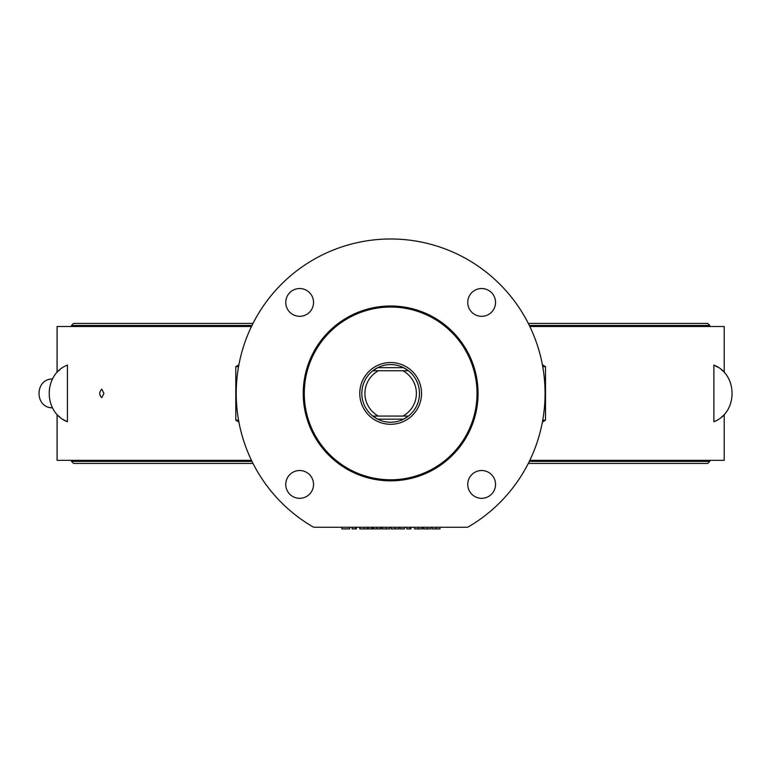 <?xml version="1.0" encoding="UTF-8"?>
<svg xmlns="http://www.w3.org/2000/svg" width="771" height="771" viewBox="0 0 771 771"><rect width="100%" height="100%" fill="white"/><g stroke="black" fill="none" stroke-linecap="round" stroke-linejoin="round"><path stroke-width="1.16" d="M67.424 421.747L67.424 365.088C43.176 374.359 43.176 412.485 67.424 421.747L63.241 419.53M713.879 365.088L713.879 421.747C738.117 412.485 738.117 374.359 713.879 365.088L718.052 367.304M721.483 369.82L722.581 370.784M722.581 416.051L721.483 417.015M52.409 407.82C34.579 407.869 34.579 378.975 52.409 379.014M440 527.258L440 528.906L432.483 528.906L432.483 527.258M422.094 527.258L422.094 528.906L414.576 528.906L414.576 527.258M400.101 527.258L400.101 528.906L404.447 528.906L404.447 527.258M382.339 527.258L382.175 528.906L382.175 527.258L382.175 528.906L389.798 528.906L389.789 527.258L389.798 528.906M382.435 527.258L382.435 528.906M371.603 527.258L371.603 528.906L372.75 528.906L372.75 527.258M368.268 527.258L368.268 528.906L371.603 528.906M352.116 527.258L352.116 528.906L356.356 528.906L356.356 527.258M355.441 527.258L355.441 528.906M341.842 527.258L341.842 528.906L349.62 528.906L349.62 527.258M359.961 527.258L359.797 528.906L359.797 527.258L359.797 528.906L367.42 528.906L367.41 527.258L367.42 528.906M360.057 527.258L360.057 528.906M373.559 527.258L373.559 528.906L380.951 528.906L380.951 527.258M380.382 527.258L380.382 528.906M373.415 527.258L373.559 528.906M398.829 527.258L398.829 528.906L391.311 528.906L391.311 527.258M406.712 527.258L406.712 528.906L410.953 528.906L410.953 527.258M410.047 527.258L410.047 528.906M423.51 527.258L423.51 528.906L423.346 527.258L423.346 528.906L430.97 528.906L430.97 527.258M423.607 527.258L423.607 528.906M430.96 527.258L430.96 528.906M468.662 526.689A154.431 154.431 0 0 0 508.744 293.915A154.431 154.431 0 0 0 272.548 293.915A154.431 154.431 0 0 0 312.631 526.689A4.115 4.115 0 0 0 314.713 527.258L466.58 527.258A4.115 4.115 0 0 0 468.662 526.689M238.894 364.808L235.791 366.649L238.692 365.878M238.692 420.956L235.791 420.185L238.894 422.026M542.601 365.878L545.502 366.649L542.408 364.808M542.408 422.026L545.502 420.185L542.601 420.956M59.81 417.024L58.712 416.051M58.712 370.784L59.81 369.82M481.644 288.518A13.897 13.897 0 0 1 493.681 309.373A13.897 13.897 0 0 1 469.606 309.373A13.897 13.897 0 0 1 481.644 288.518M495.541 484.419A13.897 13.897 0 0 1 474.695 496.457A13.897 13.897 0 0 1 474.695 472.382A13.897 13.897 0 0 1 495.541 484.419M299.649 498.317A13.897 13.897 0 0 1 287.612 477.471A13.897 13.897 0 0 1 311.686 477.471A13.897 13.897 0 0 1 299.649 498.317M285.752 302.425A13.897 13.897 0 0 1 306.598 290.388A13.897 13.897 0 0 1 306.598 314.452A13.897 13.897 0 0 1 285.752 302.425M477.027 393.422A86.381 86.381 0 0 1 347.461 468.219A86.381 86.381 0 0 1 347.461 318.616A86.381 86.381 0 0 1 477.027 393.422M421.535 393.422A30.888 30.888 0 0 1 375.207 420.166A30.888 30.888 0 0 1 375.207 366.668A30.888 30.888 0 0 1 421.535 393.422M478.059 393.422A87.402 87.402 0 0 0 346.94 317.719A87.402 87.402 0 0 0 346.94 469.115A87.402 87.402 0 0 0 478.059 393.422M101.772 389.162L103.921 393.422L101.772 397.672C99.054 394.839 99.054 391.996 101.772 389.162M724.21 326.499L529.822 326.499L724.21 326.499L724.21 372.422M57.083 372.422L57.083 326.499L251.471 326.499L68.407 326.499M57.083 414.413L57.083 460.335L251.471 460.335M529.822 460.335L724.21 460.335L724.21 414.413M71.491 460.335L71.491 461.366L73.553 463.429L253.004 463.429M528.299 463.429L707.739 463.429L709.802 461.366L529.32 461.366M529.32 325.468L709.802 325.468L707.739 323.415L528.299 323.415M253.004 323.415L73.553 323.415L71.491 325.468L71.491 326.499M402.876 370.764A25.742 25.742 0 0 1 402.876 416.07L408.476 416.07L403.628 419.154A28.826 28.826 0 0 0 403.628 367.68L408.476 370.764L372.817 370.764A28.826 28.826 0 0 0 377.665 419.154L372.817 416.07L378.426 416.07A25.742 25.742 0 0 1 378.426 370.764M403.628 419.154A28.826 28.826 0 0 1 377.665 419.154L403.628 419.154M377.665 367.68A28.826 28.826 0 0 0 372.817 370.764L377.665 367.68A28.826 28.826 0 0 1 403.628 367.68L377.665 367.68M378.426 416.07L402.876 416.07M436.241 527.258L436.241 528.906M418.335 527.258L418.335 528.906M386.184 527.258L386.184 528.906M363.806 527.258L363.806 528.906M377.019 527.258L377.019 528.906M395.07 527.258L395.07 528.906M427.356 527.258L427.356 528.906M542.736 366.649L545.502 366.649L545.502 420.185L542.736 420.185M238.557 420.185L235.791 420.185L235.791 366.649L238.557 366.649M251.972 461.366L71.491 461.366M71.491 325.468L251.972 325.468M709.802 460.335L709.802 461.366M709.802 325.468L709.802 326.499"/></g></svg>
